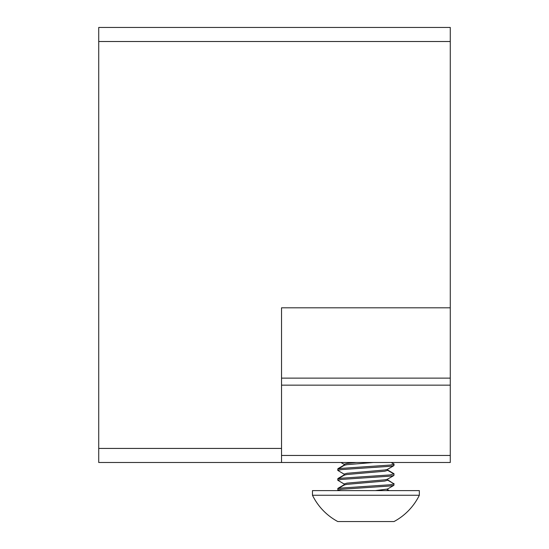 <?xml version="1.0" encoding="UTF-8"?>
<svg xmlns="http://www.w3.org/2000/svg" width="549" height="549" viewBox="0 0 549 549"><rect width="100%" height="100%" fill="white"/><g stroke="black" fill="none" stroke-linecap="round" stroke-linejoin="round"><path stroke-width="0.82" d="M391.698 462.491L394.024 464.248L390.257 465.065L341.547 468.352L337.779 469.169L338.98 468.386M387.47 479.716L394.024 483.937L390.257 484.753L341.547 488.034L337.923 488.692L337.779 490.085L339.268 490.614M387.47 469.875L394.024 473.76L390.257 474.912L341.547 478.193L337.779 479.009L338.98 478.234M338.98 488.075L337.779 488.528M419.34 495.253L419.34 490.614L312.47 490.614L312.47 495.253A59.47 59.47 0 0 0 337.779 521.55L394.024 521.55A59.47 59.47 0 0 0 419.34 495.253L312.47 495.253M394.024 464.248L393.887 465.641L390.257 466.3L341.547 469.58L337.779 470.397L344.353 474.302M394.024 483.607L393.887 485.33L390.257 485.982L341.547 489.269L337.779 490.085M394.024 473.76L393.887 475.482L390.257 476.141L341.547 479.421L337.779 480.245L344.353 484.143M356.411 462.491L347.085 463.425L344.175 464.248L344.175 465.477M393.887 465.641L387.45 469.381L384.725 469.992L347.085 473.272L344.175 474.089L344.175 475.324M393.887 475.482L387.45 479.222L384.725 479.833L347.085 483.113L344.175 483.937L344.175 485.165M393.887 485.33L387.45 489.07L375.399 490.614M373.231 462.491L347.085 464.66L344.353 465.264L337.923 469.004M387.635 469.169L387.635 470.397L384.725 471.22L347.085 474.501L344.353 475.111L337.923 478.852M387.635 479.009L387.635 480.245L384.725 481.061L347.085 484.342L344.353 484.952L337.923 488.692M387.635 488.857L387.635 490.085L386.482 490.614M281.534 462.491L450.276 462.491L450.276 378.117L281.534 378.117L281.534 462.491L98.724 462.491L98.724 27.45L450.276 27.45L450.276 378.117M281.534 378.117L281.534 307.811L450.276 307.811M388.719 490.614L387.45 489.873M98.724 41.511L450.276 41.511M98.724 448.43L281.534 448.43M281.534 455.457L450.276 455.457M281.534 385.151L450.276 385.151M394.024 465.147L394.024 463.919M337.779 480.245L337.779 479.009M337.779 470.397L337.779 469.169M344.353 464.461L340.97 462.491M337.923 490.25L338.548 490.614M393.887 464.083L391.142 462.491M387.45 470.191L393.887 473.924M387.45 480.032L393.887 483.772M344.34 464.955L337.909 468.688M344.34 474.796L337.909 478.529M344.34 484.637L337.909 488.37M387.47 489.564L389.282 490.614"/></g></svg>
